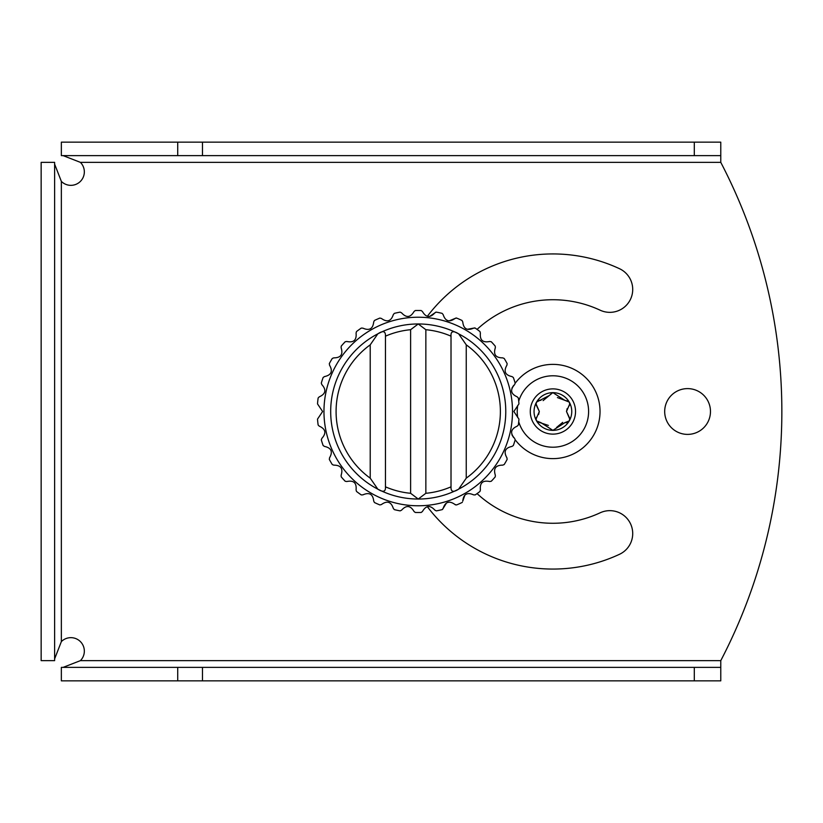 <?xml version="1.0" encoding="UTF-8"?>
<svg xmlns="http://www.w3.org/2000/svg" width="823" height="823" viewBox="0 0 823 823"><rect width="100%" height="100%" fill="white"/><g stroke="black" fill="none" stroke-linecap="round" stroke-linejoin="round"><path stroke-width="1.23" d="M428.227 506.598L429.657 506.598M436.334 510.867L434.894 510.167L436.334 510.867A101.003 101.003 0 0 0 442.116 509.643L443.144 508.419L442.496 509.488M455.376 504.838L456.6 504.931L455.047 504.55C449.317 500.415 445.346 501.701 443.144 508.419L446.436 503.038M447.784 502.442L449.173 502.143M473.585 494.86L475.19 494.921L473.585 494.86C467.125 492.01 463.514 494.098 462.752 501.125L464.851 495.179M462.341 502.297L462.001 502.534A101.003 101.003 0 0 1 456.6 504.931M466.044 494.304L467.341 493.728M474.82 327.904L473.585 328.14L475.19 328.079A101.003 101.003 0 0 1 479.974 331.556L480.406 333.089C479.696 340.125 482.792 342.913 489.716 341.473L491.28 341.751A101.003 101.003 0 0 1 495.24 346.144L495.353 347.738C493.193 354.466 495.641 357.84 502.709 357.861L504.19 358.458A101.003 101.003 0 0 1 507.143 363.581L506.927 365.165C503.409 371.296 505.106 375.103 512.019 376.595L513.336 377.49A101.003 101.003 0 0 1 515.167 383.117L514.622 384.608C509.91 389.886 510.774 393.96 517.225 396.861L518.336 398.003A101.003 101.003 0 0 1 518.953 403.887L513.85 411.5L518.953 419.113A101.003 101.003 0 0 1 518.336 424.997L517.225 426.139C510.774 429.04 509.91 433.124 514.622 438.392L515.167 439.883A101.003 101.003 0 0 1 513.336 445.51L512.019 446.405C505.106 447.897 503.409 451.704 506.927 457.835L507.143 459.419A101.003 101.003 0 0 1 504.19 464.542L502.709 465.139C495.641 465.16 493.193 468.534 495.353 475.262L495.24 476.856A101.003 101.003 0 0 1 491.28 481.249L489.716 481.527C482.792 480.087 479.696 482.875 480.406 489.911L479.974 491.444A101.003 101.003 0 0 1 475.19 494.921M462.752 321.875L462.001 320.466L462.752 321.875C463.514 328.902 467.125 330.99 473.585 328.14L467.392 329.282M466.044 328.696L464.892 327.852M456.199 317.966L455.047 318.45L456.6 318.069A101.003 101.003 0 0 1 462.001 320.466M443.144 314.581L442.116 313.357L443.144 314.581C445.346 321.299 449.317 322.585 455.047 318.45L449.224 320.857M447.784 320.559L446.478 319.982M435.923 312.123L434.894 312.833L436.334 312.133A101.003 101.003 0 0 1 442.116 313.357M434.894 510.167C430.151 504.931 426.005 505.373 422.446 511.474L421.191 512.462A101.003 101.003 0 0 1 415.276 512.462L414.02 511.474C410.461 505.373 406.315 504.931 401.573 510.167L400.132 510.867A101.003 101.003 0 0 1 394.351 509.643L393.322 508.419C391.12 501.701 387.149 500.415 381.419 504.55L379.866 504.931A101.003 101.003 0 0 1 374.465 502.534L373.724 501.125C372.953 494.098 369.342 492.01 362.881 494.86L361.276 494.921A101.003 101.003 0 0 1 356.503 491.444L356.061 489.911C356.771 482.875 353.674 480.087 346.75 481.527L345.187 481.249A101.003 101.003 0 0 1 341.226 476.856L341.113 475.262C343.273 468.534 340.825 465.16 333.757 465.139L332.276 464.542A101.003 101.003 0 0 1 329.323 459.419L329.539 457.835C333.058 451.704 331.36 447.897 324.447 446.405L323.13 445.51A101.003 101.003 0 0 1 321.299 439.883L321.844 438.392C326.556 433.114 325.692 429.04 319.242 426.139L318.131 424.997A101.003 101.003 0 0 1 317.513 419.113L322.616 411.5L317.513 403.887A101.003 101.003 0 0 1 318.131 398.003L319.242 396.861C325.692 393.96 326.556 389.876 321.844 384.608L321.299 383.117A101.003 101.003 0 0 1 323.13 377.49L324.447 376.595C331.36 375.103 333.058 371.296 329.539 365.165L329.323 363.581A101.003 101.003 0 0 1 332.276 358.458L333.757 357.861C340.825 357.84 343.273 354.466 341.113 347.738L341.226 346.144A101.003 101.003 0 0 1 345.187 341.751L346.75 341.473C353.674 342.913 356.771 340.125 356.061 333.089L356.503 331.556A101.003 101.003 0 0 1 361.276 328.079L362.881 328.14C369.342 330.99 372.953 328.902 373.724 321.875L374.465 320.466A101.003 101.003 0 0 1 379.866 318.069L381.419 318.45C387.149 322.585 391.12 321.299 393.322 314.581L394.351 313.357A101.003 101.003 0 0 1 400.132 312.133L401.573 312.833C406.315 318.069 410.471 317.627 414.02 311.526L415.276 310.538A101.003 101.003 0 0 1 421.191 310.538L422.446 311.526C426.005 317.627 430.151 318.069 434.894 312.833L429.699 316.402M428.227 316.402L427.384 316.258A157.563 157.563 0 0 1 619.493 268.699A22.89 22.89 0 0 1 630.572 299.119A22.89 22.89 0 0 1 600.142 310.199A111.774 111.774 0 0 0 477.062 329.395M54.616 164.086L61.355 181.399L54.616 164.086M61.355 641.601L54.616 658.914L61.355 641.601A13.466 13.466 0 0 1 80.397 641.601A13.466 13.466 0 0 1 80.397 660.643L63.083 667.381L80.397 660.643L720.773 660.643A538.695 538.695 0 0 0 720.773 162.357L80.397 162.357L63.083 155.619L80.397 162.357A13.466 13.466 0 0 1 80.397 181.399A13.466 13.466 0 0 1 61.355 181.399L61.355 641.601M323.964 411.5A94.275 94.275 0 0 0 418.238 505.775A94.275 94.275 0 0 0 512.503 411.5A94.275 94.275 0 0 0 418.238 317.225A94.275 94.275 0 0 0 323.964 411.5M687.575 388.61A22.89 22.89 0 0 0 664.686 411.5A22.89 22.89 0 0 0 687.575 434.39A22.89 22.89 0 0 0 710.475 411.5A22.89 22.89 0 0 0 687.575 388.61M427.384 506.742A157.563 157.563 0 0 0 619.493 554.301A22.89 22.89 0 0 0 630.572 523.881A22.89 22.89 0 0 0 600.142 512.801A111.774 111.774 0 0 1 477.062 493.605M694.303 667.381L720.773 667.381L720.773 680.847L61.355 680.847L61.355 667.381L694.303 667.381L694.303 680.847M720.773 667.381L720.773 660.643M694.303 142.153L720.773 142.153L720.773 155.619L694.303 155.619L694.303 142.153L61.355 142.153L61.355 155.619L177.717 155.619L177.717 142.153M694.303 155.619L177.717 155.619M720.773 155.619L720.773 162.357M54.616 162.357L54.616 660.643L41.15 660.643L41.15 162.357L54.616 162.357M377.829 333.84A87.536 87.536 0 0 0 377.829 489.16L370.216 478.153L370.216 344.847L377.829 333.84C383.137 330.352 385.678 331.124 385.452 336.175A82.146 82.146 0 0 1 410.615 329.704L418.238 323.964A87.536 87.536 0 0 1 457.711 333.366M458.637 489.16L458.637 489.16C453.298 492.648 450.757 491.866 451.014 486.825L451.014 336.175C450.654 331.206 453.195 330.424 458.637 333.84L466.25 344.847L466.25 478.153L458.637 489.16M385.452 336.175L385.452 486.825C385.792 491.794 383.251 492.576 377.829 489.16A87.536 87.536 0 0 1 330.692 411.5M378.683 333.408A87.536 87.536 0 0 1 418.238 323.964L425.851 329.704L425.851 493.296L418.238 499.036A87.536 87.536 0 0 1 378.734 489.613A87.536 87.536 0 0 0 418.238 499.036L410.615 493.296L410.615 329.704M418.238 499.036A87.536 87.536 0 0 0 457.732 489.623A87.536 87.536 0 0 1 418.238 499.036M505.775 411.5A87.536 87.536 0 0 1 459.347 488.78A87.536 87.536 0 0 0 459.316 334.2M515.198 439.78A47.137 47.137 0 0 0 600.039 411.5A47.137 47.137 0 0 0 515.198 383.22M513.675 385.37A47.137 47.137 0 0 0 511.916 388.23M511.916 434.77A47.137 47.137 0 0 0 513.675 437.63M517.749 417.6A35.687 35.687 0 0 1 517.749 405.4M518.716 401.264A35.687 35.687 0 0 1 588.599 411.5A35.687 35.687 0 0 1 518.716 421.736M575.534 411.5A22.622 22.622 0 0 0 552.902 388.878A22.622 22.622 0 0 0 530.279 411.5A22.622 22.622 0 0 0 552.902 434.122A22.622 22.622 0 0 0 575.534 411.5M566.954 422.683L564.887 422.652L552.902 430.357A18.857 18.857 0 0 1 536.575 402.077A18.857 18.857 0 0 1 571.759 411.5A18.857 18.857 0 0 1 552.902 430.357L540.927 422.652L536.575 420.923L536.071 419.041L539.322 411.5L538.633 414.442M548.385 425.429L537.162 421.695M536.236 420.131L536.092 419.432M536.195 418.074L537.254 416.304M536.195 404.926L539.322 411.5L536.071 403.959L536.575 402.077L549.239 395.544L543.098 400.616M536.102 403.496L536.236 402.869M537.162 401.305L538.098 400.616M538.859 400.317L540.927 400.348M549.239 395.544L552.778 392.653M554.795 393.147L553.869 392.777M551.914 392.777L551.009 393.157M552.902 392.643L564.887 400.348L557.428 397.571M568.652 401.305L564.887 400.348L569.238 402.077L569.742 403.959L566.491 411.5L567.181 408.558M569.578 402.869L569.722 403.568M569.609 404.926L568.559 406.696M569.609 418.074L566.491 411.5L569.742 419.041L569.238 420.923L564.887 422.652M569.711 419.504L569.578 420.131M568.652 421.695L567.716 422.384M556.574 427.456L562.706 422.384M551.019 429.853L551.935 430.223M553.9 430.223L554.805 429.843M202.479 667.381L202.479 680.847M177.717 667.381L177.717 680.847M202.479 155.619L202.479 142.153M370.216 344.847A82.146 82.146 0 0 0 370.216 478.153M385.452 486.825A82.146 82.146 0 0 0 410.615 493.296M425.851 493.296A82.146 82.146 0 0 0 451.014 486.825M466.25 478.153A82.146 82.146 0 0 0 466.25 344.847M425.851 329.704A82.146 82.146 0 0 1 451.014 336.175"/></g></svg>
